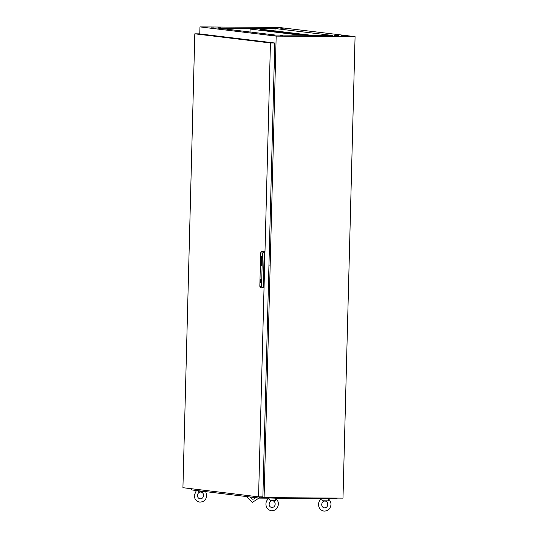 <?xml version="1.0" encoding="UTF-8"?>
<svg xmlns="http://www.w3.org/2000/svg" width="538" height="538" viewBox="0 0 538 538"><rect width="100%" height="100%" fill="white"/><g stroke="black" fill="none" stroke-linecap="round" stroke-linejoin="round"><path stroke-width="0.81" d="M328.98 35.663L331.321 35.703L328.98 35.663M334.239 35.696L336.58 35.737L334.239 35.696M336.156 35.629L338.496 35.669L336.156 35.629M280.829 28.332L283.17 28.373L280.829 28.332M275.57 28.299L277.904 28.339L275.57 28.299M272.221 28.198L274.562 28.232L272.221 28.198M266.962 28.158L269.303 28.198L266.962 28.158M218.569 27.835L220.91 27.875L218.569 27.835M211.394 27.868L213.734 27.909L211.394 27.868M280.587 35.333L282.927 35.373L280.587 35.333M271.986 35.199L274.319 35.239L271.986 35.199M341.415 35.663L343.755 35.703L341.415 35.663M217.466 28.057L275.503 35.078L332.309 35.454L274.279 28.433L217.466 28.057M199.968 26.9L278.866 27.431L355.073 36.645L276.176 36.12L199.968 26.9L199.78 33.928M259.908 497.105L264.091 497.61L342.988 498.141L355.073 36.645M187.883 488.302L191.434 488.827M264.091 497.61L276.176 36.12M274.985 30.901L275.039 28.877L274.266 28.783L220.499 28.42M274.266 28.783L274.279 28.433M275.039 28.877L221.273 28.514M268.886 498.531L270.103 500.468L275.705 500.501L275.772 498.188L275.079 498.08M275.012 498.141L269.787 497.993M269.578 498.047L269.545 497.65M269.538 497.939L275.772 498.188M321.482 498.881L322.699 500.817L328.308 500.858L328.368 498.544L327.682 498.437M327.615 498.497L322.383 498.343M322.175 498.403L322.148 498M322.134 498.289L328.368 498.544M198.408 490.743L198.461 491.799L204.07 491.84L204.077 491.429M268.684 275.16L268.354 287.648M270.049 265.073L268.946 265.066M270.399 251.69L269.296 251.676M258.563 496.85L270.446 42.973L194.81 33.82L182.927 487.704L258.563 496.85L262.874 496.877L274.763 43L270.446 42.973M274.763 43L199.121 33.854L194.81 33.82M263.364 478.343L263.842 469.116M274.521 61.386L274.037 70.612M267.036 337.931L267.278 328.678M270.843 201.797L270.358 211.024M260.735 281.206L260.876 281.569L260.735 281.206M261.414 263.95A1.063 0.437 -89.6 0 0 261.401 263.956L261.455 264.104A2.569 1.063 -89.6 0 1 261.508 264.467A2.798 1.157 -89.6 0 1 261.508 264.568A368.301 152.146 90.4 0 1 261.515 264.73A368.301 152.146 90.4 0 0 261.488 264.568L261.488 264.568A2.798 1.157 -89.6 0 0 261.481 264.467A2.569 1.063 -89.6 0 0 261.455 264.104L261.428 263.963A1.063 0.437 -89.6 0 0 261.421 263.956A1.063 0.437 -89.6 0 0 261.434 263.956L261.421 263.956A1.063 0.437 -89.6 0 0 261.414 263.95A2.286 0.948 -89.6 0 0 261.313 263.97A13.107 5.414 -89.6 0 0 261.219 263.997A1.802 0.746 -89.6 0 0 261.132 264.037A1.076 0.444 -89.6 0 0 261.085 264.071L261.051 264.151A1.177 0.484 -89.6 0 0 261.051 264.252A8.043 3.322 -89.6 0 0 261.058 264.414A3.948 1.634 -89.6 0 0 261.065 264.521A3.356 1.385 90.4 0 0 261.071 264.716A1.728 0.713 90.4 0 0 261.091 264.911L261.125 265.032A2.199 0.908 90.4 0 0 261.233 265.019A51.635 21.332 90.4 0 0 261.307 264.992A1.742 0.72 90.4 0 0 261.374 264.972A5.662 2.34 90.4 0 0 261.414 264.945L261.441 264.931A5.662 2.34 90.4 0 1 261.394 264.972A1.742 0.72 90.4 0 1 261.327 264.992A51.635 21.332 90.4 0 1 261.253 265.019A2.199 0.908 90.4 0 1 261.159 265.032L261.152 265.032M261.145 265.2L261.145 265.2A1.493 0.619 90.4 0 0 261.152 265.2A1.493 0.619 90.4 0 0 261.192 265.2A1.258 0.518 90.4 0 0 261.273 265.173A9.361 3.867 90.4 0 0 261.34 265.133A1.137 0.471 90.4 0 0 261.387 265.099A3.537 1.459 90.4 0 0 261.455 265.039L261.481 265.005A1.365 0.565 90.4 0 0 261.522 264.952L261.569 264.743A9.697 4.008 90.4 0 0 261.562 264.582A1.11 0.457 90.4 0 0 261.555 264.474A1.627 0.672 -89.6 0 0 261.535 264.306A8.178 3.376 -89.6 0 0 261.515 264.145A0.941 0.39 -89.6 0 0 261.475 263.929L261.387 263.781A1.822 0.753 -89.6 0 0 261.334 263.788A1.21 0.498 -89.6 0 0 261.293 263.802A3.342 1.379 -89.6 0 0 261.192 263.862A1.5 0.619 -89.6 0 0 261.078 263.963L260.977 264.212A1.278 0.531 -89.6 0 0 260.984 264.407A2.502 1.036 -89.6 0 0 260.991 264.508L260.991 264.508A2.26 0.935 90.4 0 0 261.017 264.763A2.26 0.935 90.4 0 1 261.011 264.508A2.502 1.036 -89.6 0 1 261.004 264.407L260.984 264.407A1.278 0.531 -89.6 0 1 261.004 264.212L260.977 264.212M261.394 263.781L261.387 263.781A1.822 0.753 -89.6 0 0 261.36 263.788A1.21 0.498 -89.6 0 0 261.313 263.802A3.342 1.379 -89.6 0 0 261.212 263.862A1.5 0.619 -89.6 0 0 261.098 263.963L261.004 264.212M260.903 258.2L260.903 258.2A1.049 0.43 90.4 0 1 260.903 258.099L261.091 257.648L261.286 258.058A2.616 1.083 90.4 0 1 261.3 258.247A2.838 1.17 90.4 0 1 261.3 258.354L261.367 258.657A1.076 0.444 -89.6 0 0 261.394 258.664A1.076 0.444 -89.6 0 0 261.407 258.664L261.387 257.722L261.596 258.22A1.352 0.558 90.4 0 1 261.596 258.348L261.596 258.428A4.486 1.856 90.4 0 1 261.589 258.489L261.582 258.543A1.769 0.733 90.4 0 1 261.576 258.596L261.481 258.832A1.957 0.807 90.4 0 1 261.455 258.839L261.434 258.845A12.226 5.05 90.4 0 1 261.401 258.852L260.917 258.865M260.93 258.2A1.049 0.43 90.4 0 1 260.93 258.099L261.091 257.648M260.977 258.058L261.253 258.644A2.34 0.968 -89.6 0 0 261.246 258.496L261.246 258.348A2.549 1.056 90.4 0 0 261.239 258.24A0.834 0.343 -89.6 0 0 261.226 258.092L260.977 258.058M260.869 262.033L261.118 261.905A1.015 0.417 90.4 0 1 261.125 261.972L261.132 262.04A2.885 1.19 90.4 0 1 261.138 262.107A1.984 0.82 90.4 0 1 261.145 262.214L261.031 262.497A0.982 0.403 -89.6 0 1 260.997 262.49L260.869 262.033M261.313 261.791L261.347 261.811A0.834 0.343 90.4 0 0 261.3 261.777L261.28 261.777A0.834 0.343 90.4 0 1 261.313 261.791L261.428 262.114A0.847 0.35 90.4 0 1 261.428 262.282L261.3 262.524A2.777 1.15 90.4 0 1 261.266 262.524L261.199 262.221A3.685 1.52 90.4 0 0 261.199 262.114A2.098 0.868 -89.6 0 0 261.186 261.945L260.997 261.508L260.809 261.912A0.915 0.377 -89.6 0 0 260.802 261.959A0.915 0.377 -89.6 0 0 260.802 262.067L260.809 262.174M260.97 261.515L260.829 261.912A0.915 0.377 -89.6 0 0 260.829 261.959A0.915 0.377 -89.6 0 0 260.829 262.067L260.829 262.174M261.387 263.607L261.529 263.862A2.206 0.908 -89.6 0 1 261.603 264.104A1.083 0.444 -89.6 0 1 261.629 264.286A2.421 1.002 -89.6 0 1 261.65 264.481A2.798 1.157 90.4 0 1 261.656 264.588L261.636 264.588A2.798 1.157 90.4 0 0 261.629 264.481L261.629 264.481A2.421 1.002 -89.6 0 0 261.609 264.286A1.083 0.444 -89.6 0 0 261.582 264.104A2.206 0.908 -89.6 0 0 261.529 263.862L261.367 263.607A1.022 0.424 -89.6 0 0 261.293 263.62A2.347 0.968 -89.6 0 0 261.186 263.681A1.365 0.565 -89.6 0 0 261.058 263.815A1.17 0.484 -89.6 0 0 260.957 264.003L260.91 264.259A0.868 0.356 -89.6 0 0 260.91 264.393A4.445 1.836 -89.6 0 0 260.917 264.501A0.948 0.39 90.4 0 0 260.93 264.656A11.58 4.781 90.4 0 0 260.95 264.79A1.042 0.43 90.4 0 0 260.977 264.965A3.645 1.506 90.4 0 0 261.004 265.086L261.186 265.375A3.033 1.251 90.4 0 0 261.246 265.362L261.219 265.375A1.567 0.646 90.4 0 0 261.381 265.288A1.728 0.713 90.4 0 0 261.455 265.207A1.728 0.713 90.4 0 1 261.401 265.288A1.567 0.646 90.4 0 1 261.266 265.362A3.033 1.251 90.4 0 1 261.219 265.375L261.266 265.362M261.212 265.55L261.199 265.55A1.843 0.76 90.4 0 0 261.313 265.523A1.19 0.491 90.4 0 0 261.461 265.402A2.307 0.955 90.4 0 0 261.555 265.261A0.901 0.37 90.4 0 0 261.656 265.005A0.854 0.35 90.4 0 0 261.697 264.837L261.703 264.743A0.841 0.35 -89.6 0 0 261.71 264.595A1.21 0.504 90.4 0 0 261.703 264.494A1.426 0.585 -89.6 0 0 261.623 263.902A1.298 0.538 -89.6 0 0 261.502 263.566L261.374 263.438A0.928 0.383 -89.6 0 0 261.334 263.432A0.928 0.383 -89.6 0 0 261.273 263.445A1.627 0.672 -89.6 0 0 261.105 263.559A1.338 0.551 -89.6 0 0 260.97 263.755A1.089 0.451 -89.6 0 0 260.89 263.976L260.836 264.387A1.096 0.451 -89.6 0 0 260.836 264.494A1.627 0.672 90.4 0 0 260.89 264.938A1.627 0.672 90.4 0 1 260.863 264.494L260.836 264.494M261.34 263.432A0.928 0.383 -89.6 0 0 261.293 263.445A1.627 0.672 -89.6 0 0 261.125 263.559A1.338 0.551 -89.6 0 0 260.991 263.755A1.089 0.451 -89.6 0 0 260.91 263.976L260.856 264.387A1.096 0.451 -89.6 0 0 260.863 264.494M261.851 264.561A1.406 0.578 -89.6 0 0 261.28 263.089A1.406 0.578 -89.6 0 0 260.695 264.42A1.406 0.578 -89.6 0 0 261.266 265.893A1.406 0.578 -89.6 0 0 261.851 264.561M261.293 263.089A1.406 0.578 -89.6 0 0 260.715 264.42A1.406 0.578 -89.6 0 0 261.273 265.893M261.777 264.501A1.634 0.679 90.4 0 1 261.777 264.602A0.894 0.37 90.4 0 1 261.737 264.985A1.291 0.531 90.4 0 1 261.643 265.315A1.298 0.538 90.4 0 1 261.455 265.611A1.298 0.538 90.4 0 0 261.663 265.315A1.291 0.531 90.4 0 0 261.764 264.985A0.894 0.37 90.4 0 0 261.804 264.609A1.634 0.679 90.4 0 0 261.804 264.501L261.777 264.501A1.338 0.551 -89.6 0 0 261.75 264.118A1.432 0.592 -89.6 0 0 261.69 263.795A1.325 0.551 -89.6 0 0 261.535 263.425A0.989 0.41 -89.6 0 0 261.313 263.264A1.379 0.572 -89.6 0 0 261.044 263.425A1.399 0.578 -89.6 0 0 260.856 263.802A1.009 0.417 -89.6 0 0 260.769 264.366A1.009 0.417 -89.6 0 0 260.769 264.38A1.184 0.491 -89.6 0 0 260.762 264.481A1.352 0.558 90.4 0 0 260.809 264.978A1.466 0.605 90.4 0 0 260.917 265.375A1.143 0.471 90.4 0 0 261.098 265.664A0.955 0.397 90.4 0 0 261.233 265.725A0.955 0.397 90.4 0 0 261.266 265.718A1.547 0.639 90.4 0 0 261.455 265.611A1.547 0.639 90.4 0 1 261.286 265.718A0.955 0.397 90.4 0 1 261.253 265.725A0.955 0.397 90.4 0 1 261.246 265.725L261.253 265.725M260.782 281.482L260.19 281.482A1.675 0.693 -89.6 0 0 260.843 282.894A1.675 0.693 -89.6 0 0 261.529 281.307A1.675 0.693 -89.6 0 0 260.849 279.545A1.675 0.693 -89.6 0 0 260.21 280.796A1.675 0.693 -89.6 0 0 260.184 281.139A1.675 0.693 -89.6 0 0 260.19 281.488L260.412 281.515A1.157 0.477 -89.6 0 0 260.869 282.376A1.157 0.477 -89.6 0 0 261.32 281.623L261.502 281.643M260.849 279.545A1.675 0.693 -89.6 0 0 260.143 281.139A1.675 0.693 -89.6 0 0 260.822 282.894M260.701 252.847L259.82 286.303L261.576 286.519L262.45 253.062L260.701 252.847L261.32 251.401L264.635 251.757L264.219 251.75L263.27 287.978L263.687 287.985L264.635 251.757M261.28 261.777L261.475 261.885A0.868 0.356 -89.6 0 1 261.495 262.161L261.34 262.712A1.244 0.511 -89.6 0 1 261.3 262.712A1.244 0.511 -89.6 0 0 261.307 262.712L261.273 262.712A1.244 0.511 -89.6 0 0 261.3 262.712L261.273 262.712M261.535 260.204L260.977 259.699L261.562 259.168L260.876 259.773L261.428 260.278L260.849 260.796L261.502 261.381L260.95 260.728L261.535 260.204M261.414 256.27L260.97 256.021L261.986 256.142L261.589 256.37A2.327 0.962 90.4 0 1 261.609 256.444L261.623 256.539A0.935 0.383 -89.6 0 1 261.636 256.774L261.455 257.278A4.391 1.816 -89.6 0 1 261.414 257.285L261.414 257.285A1.036 0.43 -89.6 0 1 261.394 257.278A1.036 0.43 -89.6 0 0 261.428 257.285M260.943 257.225L261.401 257.09A0.861 0.356 90.4 0 1 261.401 257.09A0.861 0.356 90.4 0 0 261.455 257.083A0.861 0.356 90.4 0 1 261.428 257.09L261.428 257.09A0.861 0.356 90.4 0 1 261.421 257.09M260.991 256.027L261.434 256.27A3.053 1.264 90.4 0 1 261.455 256.276L261.488 256.29M261.576 286.519L263.27 287.978L260.372 287.628L259.82 286.303M261.32 251.401L264.219 251.75L262.45 253.062M261.522 280.95L261.34 280.93A1.157 0.477 -89.6 0 0 260.883 280.063A1.157 0.477 -89.6 0 0 260.432 280.823L260.21 280.796M261.804 264.501A1.338 0.551 -89.6 0 0 261.771 264.118A1.432 0.592 -89.6 0 0 261.71 263.795A1.325 0.551 -89.6 0 0 261.555 263.425A0.989 0.41 -89.6 0 0 261.334 263.264A0.989 0.41 -89.6 0 0 261.327 263.264L261.313 263.264A0.989 0.41 -89.6 0 0 261.307 263.264L261.334 263.264M261.024 265.328A0.854 0.35 90.4 0 0 261.138 265.51L261.118 265.51A0.854 0.35 90.4 0 1 260.997 265.328A1.298 0.538 90.4 0 1 260.89 264.938L260.89 264.938A1.298 0.538 90.4 0 0 261.024 265.328L260.997 265.328M261.367 261.811L261.455 262.114A0.847 0.35 90.4 0 1 261.448 262.282L261.32 262.524A2.777 1.15 90.4 0 1 261.313 262.524L261.3 262.524M261.017 261.717L261.138 261.905A1.015 0.417 90.4 0 1 261.152 261.972L261.152 262.04A2.885 1.19 90.4 0 1 261.159 262.107A1.984 0.82 90.4 0 1 261.165 262.214L261.165 262.315M261.562 259.181L260.883 259.572L261.448 260.278L260.849 260.796L261.502 261.36M261.273 258.644A2.34 0.968 -89.6 0 0 261.266 258.496L261.266 258.348A2.549 1.056 90.4 0 0 261.26 258.24A0.834 0.343 -89.6 0 0 261.246 258.092L261.159 257.863M261.381 257.917L261.522 258.576M261.004 258.798L261.36 258.845M261.979 256.337L261.562 256.283M261.407 264.857L261.159 264.124M261.327 280.823L260.432 280.823M260.802 281.515L260.412 281.515M337.447 498.107L336.526 498.639L328.368 498.585M321.435 498.538L275.772 498.235M268.839 498.188L259.403 498.121L191.884 489.957L191.434 488.733M259.403 498.121L259.908 497.213L260.836 497.22M260.143 496.863L259.908 497.213M320.594 498.571L321.435 498.632M301.3 35.246L250.432 29.092L300.984 35.246M250.042 31.998L250.116 29.092M311.502 35.313L260.318 29.16L311.193 35.313M308.153 35.293L260.311 29.509L260.318 29.16M307.837 35.293L260.311 29.509M259.975 30.249L259.995 29.503M268.987 498.383C267.056 499.721 266.034 501.604 265.906 504.025C266.075 507.751 267.884 509.997 271.347 510.75C275.49 510.717 277.843 508.524 278.395 504.173C278.395 501.732 277.453 499.822 275.57 498.437M269.141 504.113C269.39 501.867 270.527 500.717 272.564 500.663C274.313 501.14 275.174 502.284 275.16 504.086C275.039 506.218 273.896 507.368 271.73 507.536C269.989 507.058 269.121 505.915 269.141 504.113M268.832 498.491L268.839 498.006M275.079 498.175L275.093 497.684M321.589 498.733C319.659 500.071 318.63 501.954 318.503 504.375C318.671 508.107 320.487 510.347 323.943 511.1C328.093 511.066 330.44 508.874 330.991 504.523C330.998 502.089 330.056 500.172 328.167 498.787M321.737 504.462C321.986 502.223 323.13 501.073 325.167 501.012C326.909 501.49 327.776 502.633 327.756 504.442C327.635 506.567 326.499 507.717 324.333 507.892C322.585 507.408 321.724 506.265 321.737 504.462M321.428 498.84L321.442 498.363M327.676 498.524L327.689 498.04M250.264 497.018L251.199 498.524L252.699 499.224L254.339 498.887L255.584 497.663M246.902 496.614L252.309 502.438L258.946 498.067M196.37 490.501L194.272 495.363C194.433 499.089 196.249 501.329 199.706 502.082C203.855 502.048 206.202 499.856 206.753 495.505L205.711 491.631M197.5 495.444C197.749 493.205 198.892 492.055 200.93 491.994C202.671 492.472 203.539 493.615 203.519 495.424C203.398 497.549 202.261 498.699 200.096 498.874C198.354 498.396 197.486 497.253 197.5 495.444M261.508 281.569L260.876 281.569M261.334 280.876L260.876 280.876"/></g></svg>

